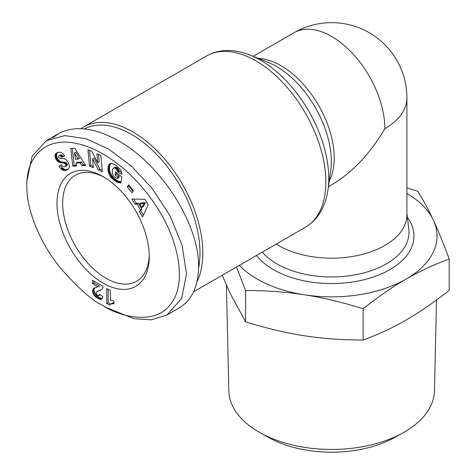 <?xml version="1.0" encoding="UTF-8"?>
<svg xmlns="http://www.w3.org/2000/svg" width="476" height="476" viewBox="0 0 476 476"><rect width="100%" height="100%" fill="white"/><g stroke="black" fill="none" stroke-linecap="round" stroke-linejoin="round"><path stroke-width="0.71" d="M196.951 282.024A98.859 57.078 -120 0 0 132.923 131.941A98.859 57.078 -120 0 0 83.49 127.044A98.859 57.078 -120 0 0 80.974 128.657M276.187 244.105A75.273 43.459 0 0 0 278.412 245.443A75.273 43.459 0 0 0 360.445 254.862A75.273 43.459 0 0 0 406.915 214.712L406.915 97.931A75.273 75.273 0 0 0 294.001 32.743L253.149 56.329M149.22 254.827A61.226 35.349 60 0 1 136.564 281.251A61.226 35.349 60 0 1 105.952 278.222A61.226 35.349 60 0 1 65.956 224.267A61.226 35.349 60 0 1 75.339 175.21A61.226 35.349 60 0 1 104.553 177.459M103.114 176.602L103.114 176.602A65.242 37.663 60 0 1 149.244 256.505A65.242 37.663 60 0 1 103.114 283.137A65.242 37.663 60 0 1 56.983 203.234A65.242 37.663 60 0 1 103.114 176.602M106.66 307.722L134.071 318.688L151.142 319.854L166.999 314.987L181.671 298.494L186.503 273.914L182.052 245.051L169.801 215.372L152.094 188.347L131.144 165.904L108.677 149.113L86.091 138.742L64.772 135.612L46.327 140.658L32.07 156.253L26.823 181.725L26.823 185.824C26.305 208.44 38.901 241.106 59.512 266.893C77.606 287.718 92.136 300.648 103.114 305.675L106.66 307.722L103.114 305.675C117.358 315.499 154.022 326.411 170.051 304.872C187.127 284.928 179.422 242.046 157.621 208.321C135.029 172.455 101.691 147.483 73.816 142.967C48.272 138.135 26.579 153.343 26.823 185.824M166.999 314.987L179.059 308.02C191.816 300.273 198.319 286.588 198.569 266.953C199.462 224.761 161.406 164.696 118.726 140.956C94.647 127.544 74.536 125.123 58.393 133.691L52.759 137.754M84.365 128.895A96.854 55.918 60 0 1 131.501 134.399A96.854 55.918 60 0 1 198.557 268.274M239.333 265.376A105.386 60.845 0 0 0 257.117 279.043A105.386 60.845 0 0 0 304.36 294.787C285.957 291.925 266.37 290.515 245.592 290.544L236.495 267.018M406.915 187.978L417.684 191.185C423.253 199.938 428.501 209.63 433.434 220.269A105.386 60.845 0 0 0 406.915 193.435M222.268 275.229L229.843 292.74L245.592 321.824C266.542 328.327 286.13 332.974 304.36 335.764C322.591 338.615 342.185 340.025 363.134 340.013C378.468 334.414 392.813 327.75 406.159 320.015C419.505 312.339 433.844 302.444 449.177 290.33L449.177 259.045C433.969 264.585 419.63 271.249 406.159 279.043A105.386 60.845 0 0 0 433.434 220.269C438.366 230.884 443.614 243.807 449.177 259.045M436.51 299.993L434.451 390.861A102.822 59.363 180 0 1 402.964 432.845A102.822 59.363 180 0 1 260.312 432.845A102.822 59.363 180 0 1 258.932 432.065A102.822 59.363 180 0 1 228.825 390.861L226.427 285.136M260.312 432.845L268.821 437.575A90.559 52.283 0 0 0 394.455 437.575L402.964 432.845M304.36 294.787A105.386 60.845 0 0 0 406.159 279.043C392.682 286.808 378.343 296.703 363.134 308.728C342.357 302.266 322.764 297.619 304.36 294.787M245.592 321.824L245.592 290.544M363.134 340.013L363.134 308.728M114.032 301.243L114.032 303.771L111.223 303.777L109.653 305.199L106.719 303.504L106.719 288.498L110.313 290.568L110.313 300.404A10.05 5.801 60 0 1 114.032 301.243M108.135 289.319L108.135 302.688L110.593 304.104M106.719 303.504L108.135 302.688M110.628 304.075L112.645 302.956L114.032 302.778M111.223 303.777L112.645 302.956M111.693 303.64L113.115 302.819M112.366 303.587L113.788 302.766M113.139 303.623L114.032 303.111M97.616 295.435L98.722 295.59L99.305 294.186L102.858 296.572L102.096 298.833L100.513 299.41L96.729 297.696L94.064 295.245L92.778 292.615L92.879 289.42L94.165 288.153L98.008 286.814L92.475 283.613L92.475 280.275L103.114 286.415L102.733 288.016L101.638 289.569L96.539 291.865L96.093 292.93L96.325 293.942L97.616 295.435M97.033 291.538L101.62 289.581M97.669 291.258L99.085 290.437M99.216 290.788L100.632 289.973M99.966 290.503L101.382 289.688M93.897 281.096L93.897 282.798L99.43 285.993L98.008 286.814M92.475 283.613L93.897 282.798M93.629 288.474L94.272 288.105M94.837 287.861L94.058 289.343L94.01 290.794L95.48 294.43L99.127 297.482L102.233 298.589M93.236 288.849L94.659 288.028M92.879 289.42L94.302 288.599M92.641 290.158L94.058 289.343M92.564 291.038L93.986 290.223M92.588 291.61L94.01 290.794M92.778 292.615L94.2 291.794M93.147 293.662L94.569 292.841M93.451 294.281L94.873 293.46M94.064 295.245L95.48 294.43M94.784 296.12L96.206 295.298M95.164 296.5L96.586 295.679M95.89 297.107L97.312 296.286M96.729 297.696L98.145 296.875M97.705 298.303L99.127 297.482M98.187 298.565L99.609 297.75M99.091 299.011L100.507 298.196M99.865 299.285L101.281 298.464M100.513 299.41L101.929 298.589M100.918 299.41L102.179 298.678M99.073 295.12L99.948 294.62M100.15 294.757L98.722 295.59M65.623 164.535L64.206 163.197L58.744 162.215L57.168 161.013L55.817 159.043L55.049 156.372L55.543 154.04L57.043 152.766L59.565 152.112L62.053 152.897L64.671 155.985L61.749 157.372L60.398 155.872L59.268 155.682L58.399 156.431L58.584 157.479L59.631 158.306L63.754 158.609L65.73 159.424L67.77 161.542L69.204 165.005L69.264 167.201L68.52 168.855L66.628 170.093L64.183 170.491L61.463 169.278L58.863 166.213L61.559 164.69C62.291 166.445 63.439 167.124 65.004 166.719L65.765 165.993L65.623 164.535L67.039 163.72L65.628 162.375L61.231 161.822L58.584 160.198L57.233 158.222L56.495 155.819L56.549 154.23L57.525 152.552M96.914 153.671L100.835 155.426L102.34 171.83L98.419 170.069L92.564 158.805L93.391 167.814L89.476 166.065L87.971 149.66L91.85 151.398L97.747 162.744L96.914 153.671M132.048 192.75L127.259 186.949L128.657 184.813L133.447 190.614L132.048 192.75M139.367 211.6L140.414 209.797L136.969 204.025L134.958 204.216L131.858 199.028L144.877 199.26L148.179 204.799L142.538 216.913L139.367 211.6L140.783 210.785L143.371 215.122M115.686 165.095L120.196 169.313L121.553 172.05L122.011 174.394L117.917 172.104L116.799 169.581L115.18 168.242L114.014 167.909L113.169 168.236L112.401 169.718L112.282 173.663L113.377 175.924L116.025 178.006L117.566 178.381L117.774 177.042L115.014 174.93L115.46 171.979L121.838 176.852L120.922 182.903L117.411 182.231L113.276 179.595L110.248 176.34L108.421 172.401L108.07 167.51L109.48 164.208L110.474 163.571L112.092 163.417L115.686 165.095M81.878 165.707L80.218 162.851L76.041 163.054L76.535 165.969L72.774 166.154L70.793 148.47L74.797 148.268L85.728 165.517L81.878 165.707L83.3 164.886L85.269 164.791M80.218 162.851L81.64 162.03L83.3 164.886M72.292 148.393L74.197 165.339L76.404 165.226M72.774 166.154L74.197 165.339M76.041 163.054L77.463 162.239L81.64 162.03M75.851 152.076L79.48 158.3L78.058 159.115L74.429 152.897L75.851 152.076M74.429 152.897L75.446 159.246L78.058 159.115M109.605 164.101L110.557 163.554M109.48 164.208L110.67 163.524M110.819 163.482L109.635 165.934L109.391 168.903L109.837 171.58L111.194 174.769L112.836 176.995L115.686 179.547L118.262 181.166L121.059 181.981M109.153 164.589L110.569 163.768M108.855 165.035L110.271 164.214M108.599 165.541L110.021 164.72M108.391 166.118L109.807 165.297M108.213 166.749L109.635 165.934M108.082 167.451L109.498 166.63M108.07 167.51L109.492 166.689M107.992 168.248L109.415 167.427M107.963 168.986L109.379 168.165M107.975 169.724L109.391 168.903M108.04 170.479L109.462 169.658M108.159 171.235L109.575 170.42M108.32 172.009L109.742 171.187M108.421 172.401L109.837 171.58M108.677 173.234L110.099 172.413M108.986 174.037L110.408 173.222M109.355 174.823L110.771 174.002M109.772 175.59L111.194 174.769M110.248 176.34L111.67 175.519M110.42 176.584L111.842 175.763M110.89 177.203L112.312 176.382M111.414 177.816L112.836 176.995M111.985 178.411L113.401 177.59M112.604 179.006L114.026 178.191M113.276 179.595L114.692 178.774M113.996 180.166L115.418 179.345M114.264 180.368L115.686 179.547M114.954 180.856L116.376 180.041M115.62 181.302L117.036 180.481M116.251 181.671L117.667 180.85M116.846 181.981L118.262 181.166M117.411 182.231L118.833 181.41M117.84 182.385L119.256 181.57M118.387 182.552L119.803 181.737M118.97 182.695L120.392 181.874M119.589 182.79L121.011 181.975M120.238 182.867L120.993 182.433M116.62 172.865L116.43 174.115L119.19 176.221L118.988 177.56L117.566 178.381M115.014 174.93L116.43 174.115M117.774 177.042L119.19 176.221M113.52 168.01L115.436 167.094L116.596 167.421L118.697 169.426L119.333 171.289L121.701 172.609M114.014 167.909L115.436 167.094M114.573 167.986L115.995 167.165M115.18 168.242L116.596 167.421M115.835 168.665L117.257 167.85M116.204 168.968L117.62 168.147M116.799 169.581L118.215 168.76M117.274 170.241L118.697 169.426M117.411 170.491L118.833 169.67M117.733 171.277L119.155 170.456M117.917 172.104L119.333 171.289M140.414 209.797L141.836 208.976L140.783 210.785M133.786 199.063L136.374 203.395L138.391 203.21L141.836 208.976M134.958 204.216L136.374 203.395M136.969 204.025L138.391 203.21M145.495 202.693L143.216 206.638L141.8 207.459L144.079 203.514L145.495 202.693L141.063 203.032L139.646 203.847L141.8 207.459M144.079 203.514L139.646 203.847M127.259 186.949L128.681 186.128L132.977 191.334M129.151 185.408L128.681 186.128M98.472 154.367L99.169 161.923L97.747 162.744M89.53 150.356L90.892 165.243L93.248 166.297M89.476 166.065L90.892 165.243M92.564 158.805L93.98 157.984L99.841 169.254L102.203 170.313M98.419 170.069L99.841 169.254M56.144 153.337L57.423 152.594M55.805 153.671L57.221 152.85M55.543 154.04L56.959 153.218M55.329 154.444L56.745 153.623M55.133 155.051L56.549 154.23M55.032 155.688L56.454 154.873M55.049 156.372L56.465 155.551M55.073 156.634L56.495 155.819M55.222 157.437L56.638 156.622M55.466 158.24L56.888 157.419M55.817 159.043L57.233 158.222M56.15 159.656L57.572 158.835M56.638 160.382L58.06 159.567M57.168 161.013L58.584 160.198M57.751 161.554L59.167 160.733M58.375 162.007L59.797 161.185M58.744 162.215L60.166 161.4M59.256 162.447L60.678 161.632M59.815 162.643L61.231 161.822M60.41 162.786L61.832 161.965M61.053 162.899L62.475 162.078M61.737 162.965L63.159 162.143M62.963 163L64.379 162.179M63.665 163.072L65.081 162.251M64.206 163.197L65.628 162.375M64.623 163.381L66.039 162.56M65.099 163.768L66.521 162.947M65.795 165.059L67.217 164.238L67.039 163.72M65.813 165.803L67.235 164.982L67.217 164.238M67.235 164.982L65.004 166.719M65.765 165.993L67.187 165.178M65.486 166.427L66.908 165.606M60.874 168.742L62.297 167.921L60.279 165.392M62.297 167.921L65.051 169.593L68.157 169.23M61.463 169.278L62.886 168.456M62.076 169.748L63.492 168.926M62.612 170.069L64.034 169.248M63.112 170.271L64.528 169.45M63.635 170.414L65.051 169.593M64.183 170.491L65.605 169.67M64.754 170.485L66.176 169.67M65.355 170.426L66.771 169.605M65.986 170.295L67.402 169.48M66.628 170.093L68.044 169.272M66.765 170.039L68.127 169.254M59.06 155.735L61.261 154.849L63.165 156.55L64.599 155.872M59.268 155.682L60.684 154.861M59.845 155.664L61.261 154.849M60.398 155.872L61.821 155.051M60.625 156.027L62.041 155.212M61.184 156.574L62.6 155.759M61.749 157.372L63.165 156.55M328.422 186.711L331.635 184.855C352.288 172.544 370.03 153.813 384.864 128.663A75.273 43.459 -120 0 0 331.635 36.468A75.273 43.459 -120 0 0 294.001 32.743M329.231 181.005A75.273 43.459 -120 0 0 280.995 65.706A75.273 43.459 -120 0 0 258.492 58.483M83.49 127.044L206.525 56.007A98.859 57.078 60 0 1 255.957 60.904A98.859 57.078 60 0 1 320.538 148.024A98.859 57.078 60 0 1 305.384 227.242L193.631 291.764M268.226 62.398A77.624 44.815 60 0 1 276.431 66.426A77.624 44.815 60 0 1 330.701 170.61L327.994 189.734A96.515 55.722 -120 0 0 260.515 60.19A96.515 55.722 -120 0 0 250.316 55.186L268.226 62.398M384.864 128.663A75.273 43.459 0 0 0 406.915 97.931M406.915 213.23L408.807 229.277A77.35 44.655 180 0 1 363.652 272.962A77.35 44.655 180 0 1 276.943 263.888A77.35 44.655 180 0 1 262.312 252.113M256.499 255.469A82.342 47.541 0 0 0 273.414 269.636A82.342 47.541 0 0 0 377.718 275.42A82.342 47.541 0 0 0 407.408 217.401M98.532 290.997L99.948 290.176M62.469 162.988L63.885 162.167M62.136 169.783L63.558 168.968M327.994 189.734C325.34 207.31 317.807 219.817 305.384 227.242M58.393 133.691L46.327 140.658M206.525 56.007C219.192 48.968 233.787 48.695 250.316 55.186"/></g></svg>
